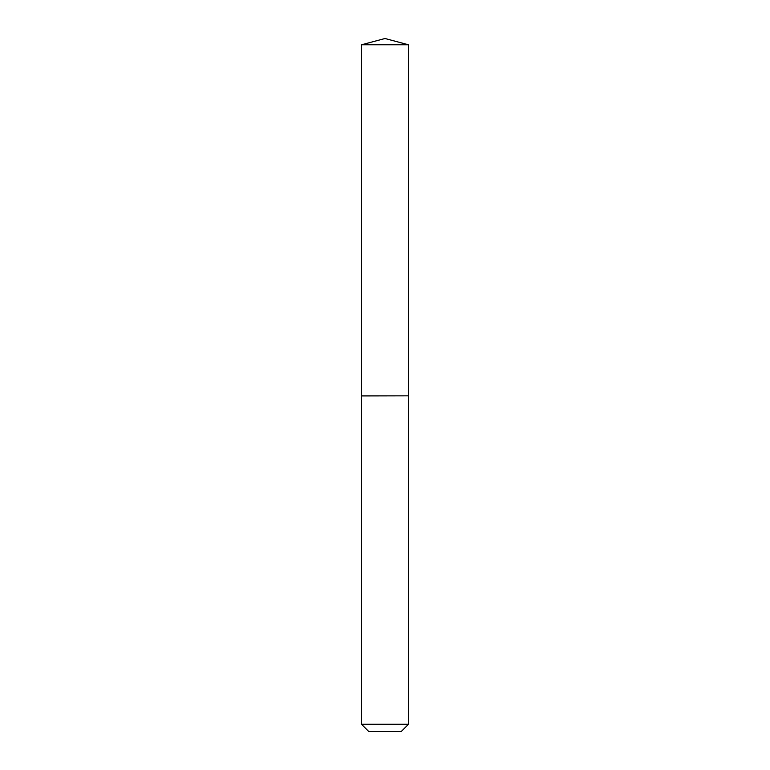 <?xml version="1.0" encoding="UTF-8"?>
<svg xmlns="http://www.w3.org/2000/svg" width="770" height="770" viewBox="0 0 770 770"><rect width="100%" height="100%" fill="white"/><g stroke="black" fill="none" stroke-linecap="round" stroke-linejoin="round"><path stroke-width="1.16" d="M408.456 44.785L361.544 44.785L361.544 395.838L408.456 395.838L408.456 44.785L385 38.5L361.544 44.785M401.237 731.5L368.763 731.5L361.544 724.281L408.456 724.281L401.237 731.5M408.341 395.838L361.544 395.953L361.544 724.281M408.456 395.953L408.456 724.281"/></g></svg>
